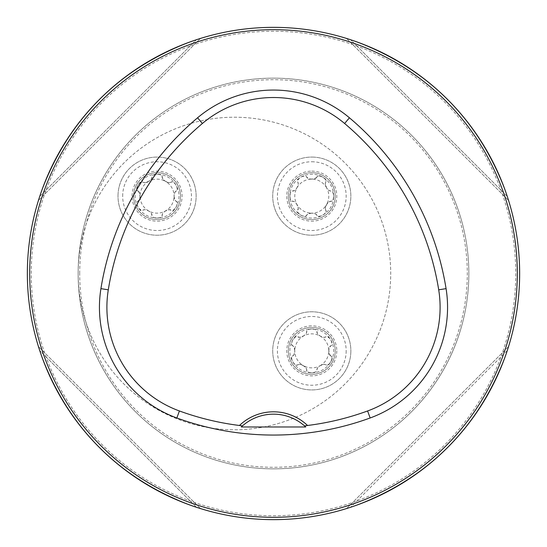 <?xml version="1.0" encoding="UTF-8"?>
<svg xmlns="http://www.w3.org/2000/svg" width="547" height="547" viewBox="0 0 547 547"><rect width="100%" height="100%" fill="white"/><g stroke="black" fill="none" stroke-linecap="round" stroke-linejoin="round"><path stroke-width="0.41" stroke-dasharray="2.73 2.05" d="M519.65 273.5A246.15 246.15 0 0 1 150.425 486.673A246.15 246.15 0 0 1 150.425 60.327A246.15 246.15 0 0 1 519.65 273.5M507.254 350.62L350.62 507.254L507.254 350.62C479.692 427.481 427.481 479.692 350.62 507.254C427.481 479.692 479.692 427.481 507.254 350.62L508.026 348.254M39.746 196.38C67.308 119.52 119.52 67.308 196.38 39.746C119.52 67.308 67.308 119.52 39.746 196.38L196.38 39.746L39.746 196.38M199.949 38.598L199.04 38.885M507.254 196.38C479.692 119.52 427.481 67.308 350.62 39.746C427.481 67.308 479.692 119.52 507.254 196.38L350.62 39.746L507.254 196.38M196.38 507.254C119.52 479.692 67.308 427.481 39.746 350.62C67.308 427.481 119.52 479.692 196.38 507.254L39.746 350.62L196.38 507.254M38.598 347.051L38.885 347.96M242.465 425.901A46.885 46.885 0 0 1 304.535 425.901M508.56 346.559L346.559 508.56L508.56 346.559M38.44 200.441L200.441 38.44L38.44 200.441M346.559 38.44L508.56 200.441L346.559 38.44M200.441 508.56L38.44 346.559L200.441 508.56M468.854 273.5A195.354 195.354 0 0 1 175.819 442.687A195.354 195.354 0 0 1 175.819 104.313A195.354 195.354 0 0 1 468.854 273.5A195.354 195.354 0 0 0 273.5 78.146A195.354 195.354 0 0 0 78.146 273.5A195.354 195.354 0 0 0 273.5 468.854A195.354 195.354 0 0 0 468.854 273.5A195.354 195.354 0 0 1 175.819 442.687A195.354 195.354 0 0 1 175.819 104.313A195.354 195.354 0 0 1 468.854 273.5A195.354 195.354 0 0 0 273.5 78.146A195.354 195.354 0 0 0 78.146 273.5A156.285 156.285 0 0 0 326.409 399.85A156.285 156.285 0 0 0 326.409 147.15A156.285 156.285 0 0 0 78.146 273.5A156.285 156.285 0 0 1 312.569 138.152A156.285 156.285 0 0 1 312.569 408.848A156.285 156.285 0 0 1 78.146 273.5A195.354 195.354 0 0 0 273.5 468.854A195.354 195.354 0 0 0 468.854 273.5M79.705 273.5A193.795 193.795 0 0 1 384.247 114.467A193.795 193.795 0 0 1 384.247 432.533A193.795 193.795 0 0 1 79.705 273.5M288.344 350.859A23.446 23.446 0 0 0 311.783 374.298A23.446 23.446 0 0 0 335.229 350.859A23.446 23.446 0 0 0 311.783 327.414A23.446 23.446 0 0 0 288.344 350.859M288.344 196.141A23.446 23.446 0 0 0 311.783 219.586A23.446 23.446 0 0 0 335.229 196.141A23.446 23.446 0 0 0 311.783 172.702A23.446 23.446 0 0 0 288.344 196.141M133.625 196.141A23.446 23.446 0 0 0 168.791 216.448A23.446 23.446 0 0 0 168.791 175.84A23.446 23.446 0 0 0 133.625 196.141A23.446 23.446 0 0 0 168.791 216.448A23.446 23.446 0 0 0 168.791 175.84A23.446 23.446 0 0 0 133.625 196.141A23.446 23.446 0 0 0 168.791 216.448A23.446 23.446 0 0 0 168.791 175.84A23.446 23.446 0 0 0 133.625 196.141M157.071 174.213A21.935 21.935 0 0 0 138.076 207.108A21.935 21.935 0 0 0 176.066 207.108A21.935 21.935 0 0 0 157.071 174.213L160.134 174.691L161.748 175.621L162.938 179.19L165.577 181.413L169.126 182.616L170.896 182.281A5.176 2.462 -150 0 1 165.577 181.413A17.012 17.012 0 0 0 148.565 181.413A5.176 2.462 150 0 0 151.977 177.242L152.073 176.031L153.297 174.985L157.071 174.213M118.002 196.141A39.069 39.069 0 0 1 176.606 162.309A39.069 39.069 0 0 1 176.606 229.979A39.069 39.069 0 0 1 118.002 196.141A39.069 39.069 0 0 0 176.606 229.979A39.069 39.069 0 0 0 176.606 162.309A39.069 39.069 0 0 0 118.002 196.141A39.069 39.069 0 0 0 176.606 229.979A39.069 39.069 0 0 0 176.606 162.309A39.069 39.069 0 0 0 118.002 196.141M138.015 191.033L139.588 193.098L140.018 197.091L139.328 199.833L137.167 201.857L136.859 203.416L137.735 206.465L139.129 208.612L141.639 210.458L144.859 209.658L148.565 210.875L151.396 213.357L152.066 216.236L153.844 217.535L157.071 218.075L160.141 217.597L161.748 216.667L162.671 213.474L164.914 211.286L169.139 209.665L171.97 210.527L173.474 210.007L175.683 207.73L176.845 205.446L177.187 202.356L174.883 199.963L174.083 196.141L174.814 192.448L177.194 189.891L177.084 187.614L175.778 184.701L174.117 182.76L172.503 181.83L171.026 182.199A5.176 2.462 -120 0 1 176.066 185.173A5.176 2.462 -120 0 1 176.127 191.033L175.984 191.101A5.176 2.462 90 0 0 174.083 196.141A17.012 17.012 0 0 0 165.577 181.413A5.176 2.462 30 0 1 162.165 177.242L162.172 177.084A5.176 2.462 180 0 0 157.071 174.213A5.176 2.462 180 0 0 151.97 177.084L151.396 178.931L148.565 181.413L144.695 182.63L141.591 181.843L139.683 183.074L138.076 185.173L136.955 188.072L136.955 189.932L138.015 191.033A5.176 2.462 120 0 1 138.076 185.173A5.176 2.462 120 0 1 143.116 182.199L143.246 182.281A5.176 2.462 -30 0 0 148.565 181.413A17.012 17.012 0 0 0 148.565 210.875A17.012 17.012 0 0 0 174.083 196.141A5.176 2.462 -90 0 0 175.984 201.187L176.127 201.255A5.176 2.462 -60 0 1 176.066 207.108A5.176 2.462 -60 0 1 171.026 210.089L170.896 210A5.176 2.462 150 0 0 165.577 210.875A5.176 2.462 -30 0 0 162.165 215.039L162.172 215.197A5.176 2.462 -0 0 1 157.071 218.075A5.176 2.462 -0 0 1 151.97 215.197L151.977 215.039A5.176 2.462 -150 0 0 148.565 210.875A5.176 2.462 30 0 0 143.246 210L143.116 210.089A5.176 2.462 60 0 1 138.076 207.108A5.176 2.462 60 0 1 138.015 201.255L138.159 201.187A5.176 2.462 -90 0 0 140.059 196.141A5.176 2.462 90 0 0 138.159 191.101L138.015 191.033M333.718 196.141A21.935 21.935 0 0 0 300.823 177.146A21.935 21.935 0 0 0 300.823 215.135A21.935 21.935 0 0 0 333.718 196.141L333.239 199.211L332.309 200.824L328.733 202.007L326.518 204.646L325.308 208.195L325.643 209.966A5.176 2.462 -60 0 1 326.518 204.646A17.012 17.012 0 0 0 326.518 187.635A5.176 2.462 -120 0 0 330.689 191.053L331.899 191.142L332.945 192.373L333.718 196.141M311.783 157.071A39.069 39.069 0 0 1 345.622 215.675A39.069 39.069 0 0 1 277.951 215.675A39.069 39.069 0 0 1 311.783 157.071A39.069 39.069 0 0 0 277.951 215.675A39.069 39.069 0 0 0 345.622 215.675A39.069 39.069 0 0 0 311.783 157.071A39.069 39.069 0 0 0 277.951 215.675A39.069 39.069 0 0 0 345.622 215.675A39.069 39.069 0 0 0 311.783 157.071M311.783 172.702A23.446 23.446 0 0 0 291.483 207.867A23.446 23.446 0 0 0 332.091 207.867A23.446 23.446 0 0 0 311.783 172.702A23.446 23.446 0 0 0 291.483 207.867A23.446 23.446 0 0 0 332.091 207.867A23.446 23.446 0 0 0 311.783 172.702M316.898 177.091L314.833 178.664L310.833 179.088L308.091 178.397L306.074 176.237L304.515 175.936L301.465 176.804L299.318 178.199L297.472 180.708L298.272 183.929L297.055 187.635L294.573 190.465L291.695 191.135L290.389 192.913L289.855 196.141L290.334 199.211L291.264 200.824L294.45 201.74L296.645 203.99L298.265 208.216L297.404 211.039L297.917 212.544L300.2 214.752L302.484 215.915L305.575 216.256L307.968 213.952L311.783 213.152L315.475 213.891L318.039 216.27L320.31 216.154L323.222 214.848L325.171 213.186L326.101 211.58L325.732 210.096A5.176 2.462 -30 0 1 322.751 215.135A5.176 2.462 -30 0 1 316.898 215.197L316.829 215.053A5.176 2.462 180 0 0 311.783 213.152A17.012 17.012 0 0 0 326.518 204.646A5.176 2.462 120 0 1 330.689 201.234L330.839 201.241A5.176 2.462 -90 0 0 333.718 196.141A5.176 2.462 -90 0 0 330.839 191.04L329 190.465L326.518 187.635L325.294 183.765L326.087 180.66L324.85 178.753L322.751 177.146L319.851 176.031L317.998 176.031L316.898 177.091A5.176 2.462 -150 0 1 322.751 177.146A5.176 2.462 -150 0 1 325.732 182.192L325.643 182.322A5.176 2.462 60 0 0 326.518 187.635A17.012 17.012 0 0 0 297.055 187.635A17.012 17.012 0 0 0 311.783 213.152A5.176 2.462 -0 0 0 306.744 215.053L306.676 215.197A5.176 2.462 30 0 1 300.823 215.135A5.176 2.462 30 0 1 297.841 210.096L297.93 209.966A5.176 2.462 -120 0 0 297.055 204.646A5.176 2.462 60 0 0 292.884 201.234L292.727 201.241A5.176 2.462 90 0 1 289.855 196.141A5.176 2.462 90 0 1 292.727 191.04L292.884 191.053A5.176 2.462 -60 0 0 297.055 187.635A5.176 2.462 120 0 0 297.93 182.322L297.841 182.192A5.176 2.462 150 0 1 300.823 177.146A5.176 2.462 150 0 1 306.676 177.091L306.744 177.228A5.176 2.462 -0 0 0 311.783 179.136A5.176 2.462 180 0 0 316.829 177.228L316.898 177.091M311.783 372.787A21.935 21.935 0 0 0 330.778 339.892A21.935 21.935 0 0 0 292.795 339.892A21.935 21.935 0 0 0 311.783 372.787L308.72 372.309L307.106 371.379L306.334 368.432L303.284 365.587L299.729 364.384L297.965 364.719A5.176 2.462 30 0 1 303.284 365.587A17.012 17.012 0 0 0 320.289 365.587A5.176 2.462 -30 0 0 316.877 369.758L316.781 370.969L315.557 372.015L311.783 372.787M350.859 350.859A39.069 39.069 0 0 1 292.248 384.691A39.069 39.069 0 0 1 292.248 317.021A39.069 39.069 0 0 1 350.859 350.859A39.069 39.069 0 0 0 292.248 317.021A39.069 39.069 0 0 0 292.248 384.691A39.069 39.069 0 0 0 350.859 350.859A39.069 39.069 0 0 0 292.248 317.021A39.069 39.069 0 0 0 292.248 384.691A39.069 39.069 0 0 0 350.859 350.859M335.229 350.859A23.446 23.446 0 0 0 300.064 330.552A23.446 23.446 0 0 0 300.064 371.16A23.446 23.446 0 0 0 335.229 350.859A23.446 23.446 0 0 0 300.064 330.552A23.446 23.446 0 0 0 300.064 371.16A23.446 23.446 0 0 0 335.229 350.859M330.839 355.967L329.267 353.902L328.836 349.909L329.533 347.167L331.694 345.143L331.995 343.584L331.12 340.535L329.725 338.388L327.222 336.542L323.995 337.342L320.289 336.125L317.465 333.643L316.795 330.764L315.01 329.465L311.783 328.925L308.713 329.403L307.106 330.333L306.19 333.526L303.941 335.714L299.715 337.335L296.884 336.473L295.387 336.993L293.178 339.27L292.016 341.554L291.674 344.644L293.978 347.037L294.778 350.859L294.04 354.552L291.66 357.109L291.777 359.386L293.083 362.299L294.744 364.24L296.351 365.17L297.835 364.801A5.176 2.462 60 0 1 292.795 361.827A5.176 2.462 60 0 1 292.734 355.967L292.871 355.899A5.176 2.462 -90 0 0 294.778 350.859A17.012 17.012 0 0 0 303.284 365.587A5.176 2.462 -150 0 1 306.696 369.758L306.682 369.916A5.176 2.462 -0 0 0 311.783 372.787A5.176 2.462 -0 0 0 316.891 369.916L317.465 368.069L320.289 365.587L324.166 364.37L327.263 365.157L329.178 363.926L330.778 361.827L331.899 358.928L331.899 357.068L330.839 355.967A5.176 2.462 -60 0 1 330.778 361.827A5.176 2.462 -60 0 1 325.738 364.801L325.609 364.719A5.176 2.462 150 0 0 320.289 365.587A17.012 17.012 0 0 0 320.289 336.125A17.012 17.012 0 0 0 294.778 350.859A5.176 2.462 90 0 0 292.871 345.813L292.734 345.745A5.176 2.462 120 0 1 292.795 339.892A5.176 2.462 120 0 1 297.835 336.911L297.965 337A5.176 2.462 -30 0 0 303.284 336.125A5.176 2.462 150 0 0 306.696 331.961L306.682 331.803A5.176 2.462 180 0 1 311.783 328.925A5.176 2.462 180 0 1 316.891 331.803L316.877 331.961A5.176 2.462 30 0 0 320.289 336.125A5.176 2.462 -150 0 0 325.609 337L325.738 336.911A5.176 2.462 -120 0 1 330.778 339.892A5.176 2.462 -120 0 1 330.839 345.745L330.703 345.813A5.176 2.462 90 0 0 328.795 350.859A5.176 2.462 -90 0 0 330.703 355.899L330.839 355.967M515.746 273.5A242.246 242.246 0 0 1 152.381 483.288A242.246 242.246 0 0 1 152.381 63.712A242.246 242.246 0 0 1 515.746 273.5M122.685 196.141A34.386 34.386 0 0 1 174.261 166.363A34.386 34.386 0 0 1 174.261 225.918A34.386 34.386 0 0 1 122.685 196.141M132.066 196.141A25.005 25.005 0 0 1 169.577 174.486A25.005 25.005 0 0 1 169.577 217.795A25.005 25.005 0 0 1 132.066 196.141M311.783 161.762A34.386 34.386 0 0 1 341.56 213.337A34.386 34.386 0 0 1 282.013 213.337A34.386 34.386 0 0 1 311.783 161.762M311.783 171.136A25.005 25.005 0 0 1 333.444 208.646A25.005 25.005 0 0 1 290.129 208.646A25.005 25.005 0 0 1 311.783 171.136M346.169 350.859A34.386 34.386 0 0 1 294.594 380.637A34.386 34.386 0 0 1 294.594 321.082A34.386 34.386 0 0 1 346.169 350.859M336.795 350.859A25.005 25.005 0 0 1 299.284 372.514A25.005 25.005 0 0 1 299.284 329.205A25.005 25.005 0 0 1 336.795 350.859"/><path stroke-width="0.82" d="M519.65 273.5A246.15 246.15 0 0 0 150.425 60.327A246.15 246.15 0 0 0 150.425 486.673A246.15 246.15 0 0 0 519.65 273.5M508.026 348.254L508.525 346.675M508.56 346.559L507.254 350.62M199.04 38.885L200.325 38.475M38.885 347.96L38.475 346.675M241.282 426.981A46.885 46.885 0 0 1 304.535 425.901L307.544 425.484A49.23 49.23 0 0 0 239.456 425.484L242.465 425.901L241.282 426.981L305.718 426.981L304.535 425.901A46.885 46.885 0 0 1 305.718 426.981M239.456 425.484A274.444 274.444 0 0 1 179.409 410.968A110.344 110.344 0 0 1 108.292 289.821A274.444 274.444 0 0 1 202.383 123.492A110.344 110.344 0 0 1 344.617 123.492A274.444 274.444 0 0 1 438.708 289.821A110.344 110.344 0 0 1 367.591 410.968A274.444 274.444 0 0 1 307.544 425.484M176.852 417.976A281.903 281.903 0 0 0 370.148 417.976A117.803 117.803 0 0 0 446.072 288.638A281.903 281.903 0 0 0 349.424 117.79A117.803 117.803 0 0 0 197.576 117.79A281.903 281.903 0 0 0 100.928 288.638A117.803 117.803 0 0 0 176.852 417.976L179.409 410.968M517.305 273.5A243.805 243.805 0 0 0 151.594 62.358A243.805 243.805 0 0 0 151.594 484.642A243.805 243.805 0 0 0 517.305 273.5M367.591 410.968L370.148 417.976M202.383 123.492L197.576 117.79M108.292 289.821L100.928 288.638M438.708 289.821L446.072 288.638M344.617 123.492L349.424 117.79"/></g></svg>
